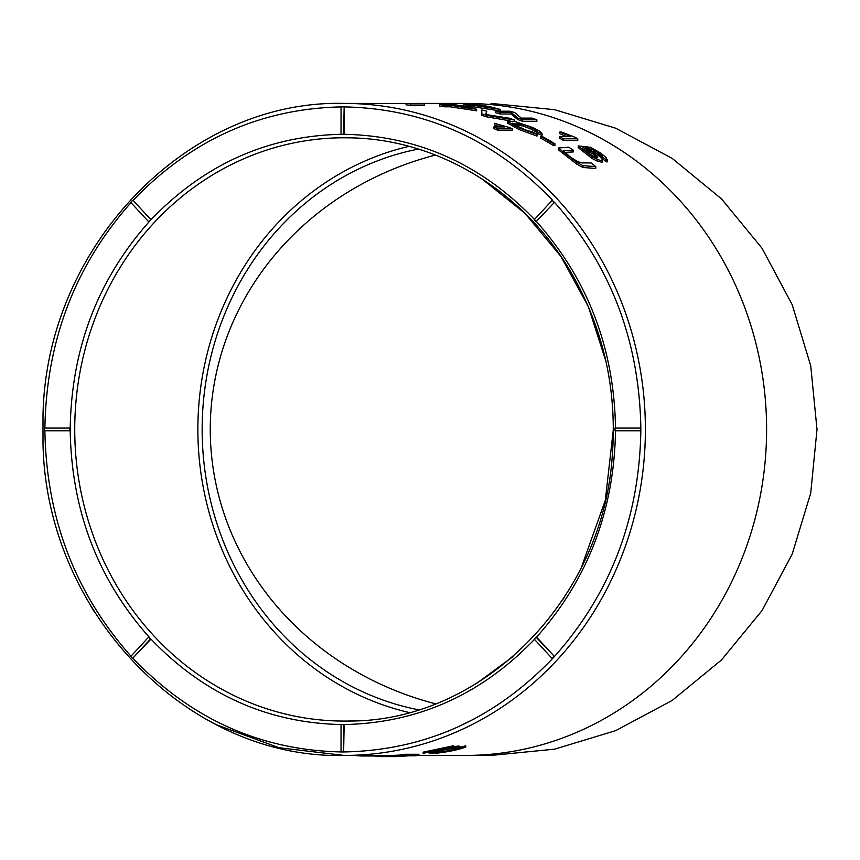 <?xml version="1.0" encoding="UTF-8"?>
<svg xmlns="http://www.w3.org/2000/svg" width="860" height="860" viewBox="0 0 860 860"><rect width="100%" height="100%" fill="white"/><g stroke="black" fill="none" stroke-linecap="round" stroke-linejoin="round"><path stroke-width="1.29" d="M465.4 103.415L417.551 103.415L465.4 103.415C499.456 103.415 499.456 103.415 465.4 103.415A326.015 301.193 90 0 1 766.604 429.419A326.015 301.193 90 0 1 465.4 755.435L404.705 755.435A326.015 301.193 90 0 1 400.072 755.822L406.769 755.822A326.015 301.193 90 0 1 388.989 756.574L382.281 756.574A326.015 301.193 90 0 1 379.421 756.585A326.015 301.193 90 0 1 377.647 756.585L377.647 755.435M406.07 103.458A326.015 301.193 -90 0 0 401.34 103.415L387.14 103.566A326.015 301.193 -90 0 0 382.894 103.458L344.193 103.415A326.015 301.193 -90 0 1 645.387 429.419A326.015 301.193 -90 0 1 344.193 755.435L279.07 747.738L217.021 725.001L208.657 720.626M406.715 103.415A327.499 302.569 90 0 1 410.327 103.813L424.539 103.813A327.499 302.569 -90 0 0 421.787 103.501L387.14 103.566M423.142 753.328L423.142 752.167L453.295 745.803L453.295 746.964L423.142 753.328L453.295 746.964M400.072 755.822L400.072 754.671A326.015 301.193 -90 0 0 404.705 754.284L418.906 754.284L418.906 755.435A326.015 301.193 -90 0 1 414.273 755.822L408.371 755.822A326.015 301.193 -90 0 1 390.59 756.574L396.492 756.574A326.015 301.193 -90 0 1 393.633 756.585L379.421 756.585M43 415.81C45.741 246.637 187.588 99.33 344.193 103.415C187.598 99.341 45.763 246.616 43 415.767L43 443.083C45.763 612.234 187.598 759.509 344.193 755.435L379.421 755.435A326.015 301.193 -90 0 0 382.281 755.424L388.989 755.424A326.015 301.193 -90 0 0 400.072 755.08M424.539 103.813L424.539 105.307L410.327 105.307A326.015 301.193 -90 0 0 406.07 104.834L406.07 103.415M606.956 162.035L606.483 157.885L600.731 153.101L590.325 147.275L578.232 145.91L592.013 156.66L598.313 159.756L600.871 160.476L602.591 159.852L599.506 155.95L595.883 153.177L585.638 147.619L594.647 150.36L602.43 155.94L602.548 157.1L606.956 160.218L607.461 159.627L607.429 161.626L606.956 162.035L602.548 158.885L602.43 157.713L598.872 154.692L592.916 151.274M602.591 159.852L602.172 162.228L597.592 161.272L592.013 158.444L578.232 147.619M509.958 120.798L486.513 116.82A326.015 301.193 -90 0 0 481.804 115.358L481.804 111.477M486.749 111.209A327.499 302.569 -90 0 0 481.804 109.951L481.804 113.81A327.499 302.569 90 0 1 486.513 115.272L514.516 120.056A327.499 302.569 -90 0 0 509.561 118.25L485.62 114.466L486.749 111.209L486.233 114.541M500.219 112.456L511.141 112.456L517.688 117.981A327.499 302.569 90 0 1 522.644 119.776L536.844 119.776L536.844 121.346L522.644 121.346A326.015 301.193 -90 0 0 517.688 119.54L511.141 113.993L500.219 113.993A326.015 301.193 -90 0 0 495.586 112.724L495.586 111.198A327.499 302.569 90 0 1 500.219 112.456L500.219 113.993M512.345 130.494L498.133 130.494A326.015 301.193 -90 0 0 493.887 128.538L493.887 126.925A327.499 302.569 90 0 1 498.133 128.871L512.345 128.871L512.345 130.494M500.208 126.925L494.349 124.861L494.349 123.27L504.949 126.925L493.887 126.925M536.995 134.44L536.995 136.095L519.074 129.57L507.55 123.077L507.561 121.496L519.074 127.957L536.995 134.44L532.835 132.075L526.589 130.322L514.205 124.797L512.28 123.216L523.622 124.593L523.622 126.194L513.334 124.27M523.622 124.593L530.856 127.43L535.737 130.043L536.887 131.688L542.047 133.719L542.058 135.364L536.887 133.321L535.737 131.666L530.856 129.043L523.622 126.194M553.388 143.814L554.979 143.814L554.979 145.512L553.388 145.512A326.015 301.193 -90 0 0 540.639 138.159L540.639 136.493A327.499 302.569 90 0 1 553.388 143.814L553.388 145.512M583.015 165.657L595.754 166.593L595.754 168.452L583.015 167.496L576.748 164.163L558.301 149.748L558.291 148.027L576.748 162.346L583.015 165.657L583.015 167.496M595.754 166.593A327.499 302.569 -90 0 0 591.121 162.938L583.005 162.938C580.027 162.981 575.458 160.702 569.298 156.101L563.343 150.747L573.33 150.188L573.33 151.93L563.343 152.489M444.34 105.296L450.242 105.296L476.633 109.284L476.633 110.811L450.242 106.801L444.34 106.801A326.015 301.193 -90 0 0 439.696 106.113L439.696 104.608A327.499 302.569 90 0 1 444.34 105.296L444.34 106.801M577.78 140.459L563.579 140.459A326.015 301.193 -90 0 0 559.333 138.105L559.333 136.45A327.499 302.569 90 0 1 563.579 138.793L577.78 138.793L577.78 140.459M566.321 136.45L559.795 133.666L559.795 132.031L570.395 136.45L559.333 136.45M500.445 109.456L490.479 106.833A327.499 302.569 -90 0 0 477.708 104.716L463.497 104.716A327.499 302.569 90 0 1 468.152 105.415L474.053 105.415L500.445 109.456L500.445 110.972L474.053 106.919L468.152 106.919A326.015 301.193 -90 0 0 466.313 106.629M453.295 746.62L458.681 746.039L459.853 746.319L459.853 747.48L458.681 747.189C453.145 747.265 428.269 752.521 429.086 753.016C428.344 754.489 460.842 749.522 459.853 747.48M465.787 746.964L462.228 747.63C456.778 749.769 448.404 751.533 437.106 752.93L435.633 753.328C449.178 751.747 459.229 749.619 465.787 746.964L465.787 745.803L459.853 747.361M553.947 656.503L552.131 658.47L534.221 639.098L536.038 637.12L554.474 656.503L536.575 637.12C587.799 579.522 614.115 510.754 615.524 430.817M343.624 751.952L341.044 751.952L341.044 724.55L343.624 724.55L343.624 751.952L344.15 724.55C418.003 723.024 481.535 694.536 534.759 639.087M536.038 221.719L534.221 219.751L552.131 200.38L554.474 202.347L536.038 221.719L554.474 202.347C610.536 265.342 639.324 340.571 640.84 428.033L640.84 430.817C639.324 518.268 610.536 593.497 554.474 656.503L552.658 658.47C494.457 719.154 424.947 750.307 344.15 751.952M132.537 658.47L130.72 656.503L148.619 637.12L150.435 639.098L132.537 658.47L150.973 639.098C204.196 694.536 267.729 723.024 341.581 724.55L343.624 724.55M343.624 106.887L341.044 106.887L341.044 134.3L343.624 134.3L344.15 106.887L344.15 134.3L341.581 134.3C267.729 135.826 204.196 164.314 150.973 219.751L149.156 221.719C97.932 279.328 71.617 348.096 70.208 428.033L70.208 430.817C71.617 510.754 97.932 579.522 149.156 637.12L150.435 639.098M133.074 200.38L150.973 219.751L133.074 200.38C191.275 139.696 260.784 108.532 341.581 106.898M43 443.083L43 429.419M573.33 150.188A327.499 302.569 -90 0 0 568.696 147.178L558.301 148.027M554.979 143.814A327.499 302.569 -90 0 0 542.23 136.493L540.639 136.493M476.633 109.284L466.69 106.694A327.499 302.569 -90 0 0 453.908 104.608L439.696 104.608M450.242 105.296L450.242 106.801M387.14 103.415L382.894 103.415M541.95 135.686L541.95 134.031C542.327 132.762 539.241 130.591 532.673 127.527L514.99 121.529L507.55 121.496M536.962 131.451L536.887 133.321M535.737 130.043L535.737 131.666M530.856 127.43L530.856 129.043M498.133 128.871L498.133 130.494M512.345 128.871A327.499 302.569 -90 0 0 509.593 127.602L494.349 123.27M563.579 138.793L563.579 140.459M577.78 138.793A327.499 302.569 -90 0 0 575.028 137.256L561.483 132.031L559.795 132.031M536.844 119.776A327.499 302.569 -90 0 0 532.211 118.099L521.289 118.099L514.71 112.542A327.499 302.569 -90 0 0 509.797 111.198L495.586 111.198M522.644 119.776L522.644 121.346M517.688 117.981L517.688 119.54M511.141 112.456L511.141 113.993M486.513 115.272L486.513 116.82M514.516 120.056L514.516 121.432M468.152 105.415L468.152 106.919M463.497 104.716L463.497 106.124M474.053 105.415L474.053 106.919M602.43 157.713L602.548 158.885M598.872 152.929L598.872 154.692M594.647 150.36L594.647 152.112M597.592 159.465L597.592 161.272M592.013 156.66L592.013 158.444M410.327 103.813L410.327 105.307M597.485 157.358L597.485 156.004C598.571 157.864 597.044 157.864 592.905 155.982L583.736 149.973L582.252 148.038L583.682 147.694L593.153 152.392L597.969 156.939M495.317 108.543L484.32 106.93A327.499 302.569 -90 0 0 475.644 105.415L480.762 105.415A327.499 302.569 90 0 1 489.329 106.919L495.457 108.468M469.549 108.317L469.549 107.597C472.925 108.822 469.915 108.564 460.519 106.801A327.499 302.569 -90 0 0 451.844 105.296L456.95 105.296A327.499 302.569 90 0 1 465.518 106.78L471.656 108.317M583.058 149.35L587.197 150.715L593.153 154.155L597.485 157.778M587.197 148.974L587.197 150.715M593.153 152.392L593.153 154.155M489.329 106.919L489.329 107.876M480.762 105.415L480.762 106.274M493.35 107.736L493.35 108.478M465.518 106.78L465.518 107.726M456.95 105.296L456.95 106.145M439.524 156.681L435.461 155.047A308.417 284.94 180 0 0 210.259 429.419A308.417 284.94 180 0 0 435.461 703.792M418.368 149.07A284.94 263.246 -90 0 0 202.154 429.419A284.94 263.246 -90 0 0 418.368 709.779M408.994 146.35A289.583 267.535 -90 0 0 197.864 429.419A289.583 267.535 -90 0 0 408.994 712.488M148.619 637.12L149.156 637.12M69.671 428.033L69.671 430.817L44.354 430.817L44.354 428.033L70.197 428.033M150.435 219.751L148.619 221.719L130.72 202.347L132.537 200.38M148.619 221.719L149.156 221.719M343.624 134.3L344.15 134.3C418.003 135.826 481.535 164.314 534.759 219.751M552.131 200.38L553.947 202.347M536.038 637.12L536.575 637.12M640.313 430.817L614.997 430.817L614.997 428.033L640.313 428.033L640.84 430.817M356.792 755.435L356.792 755.671A326.015 301.193 -90 0 0 361.426 756.005L374.035 756.005A326.015 301.193 -90 0 0 377.647 756.22M374.035 755.435L374.035 756.005M361.426 755.435L361.426 756.005M404.705 754.284L404.705 755.435M382.281 755.424L382.281 756.574M388.989 755.424L388.989 756.574M455.993 748.286L455.123 748.114C445.34 749.329 437.944 750.78 432.924 752.468C432.376 753.596 456.735 749.716 456.004 748.318L455.993 748.286M453.811 748.189L436.944 751.253M462.228 747.63L462.228 746.469M474.376 718.842L457.219 727.259M615.524 428.033C614.115 348.096 587.799 279.328 536.575 221.719M341.581 751.952C260.784 750.307 191.275 719.154 133.074 658.47M344.15 106.898C424.947 108.532 494.457 139.696 552.658 200.38M44.892 428.033C46.408 340.571 75.196 265.342 131.257 202.347M131.257 656.503C75.196 593.497 46.408 518.268 44.892 430.817M576.748 162.346L576.748 164.163M344.193 137.772A291.647 269.449 90 0 1 348.429 137.815C437.729 138.578 524.729 191.49 571.846 273.792C603.784 329.692 617.254 390.408 612.266 455.94C603 600.301 481.783 721.927 348.429 721.035A291.647 269.449 90 0 1 74.745 431.72A291.647 269.449 90 0 1 344.193 137.772M360.598 720.529A291.647 269.449 90 0 1 348.429 721.035M490.985 755.435L465.4 755.435L490.985 755.435L554.582 749.167L615.738 730.624L672.101 700.491L721.508 659.953L762.046 610.557L792.178 554.195L810.733 493.049L817 429.452L810.743 365.844L792.189 304.687L762.067 248.314L721.529 198.907L672.122 158.358L615.76 128.226L554.592 109.682L490.963 103.415M94.589 612.234L91.02 606.408M578.21 147.619L578.21 145.91M476.956 683.13L513.065 656.545M562.988 599.312L564.536 596.947M581.564 566.955L605.332 500.197L613.374 429.172M606.02 361.684L588.347 306.622L560.957 256.495L524.944 213.312L481.761 178.74M429.086 753.016L429.086 752.328"/></g></svg>
